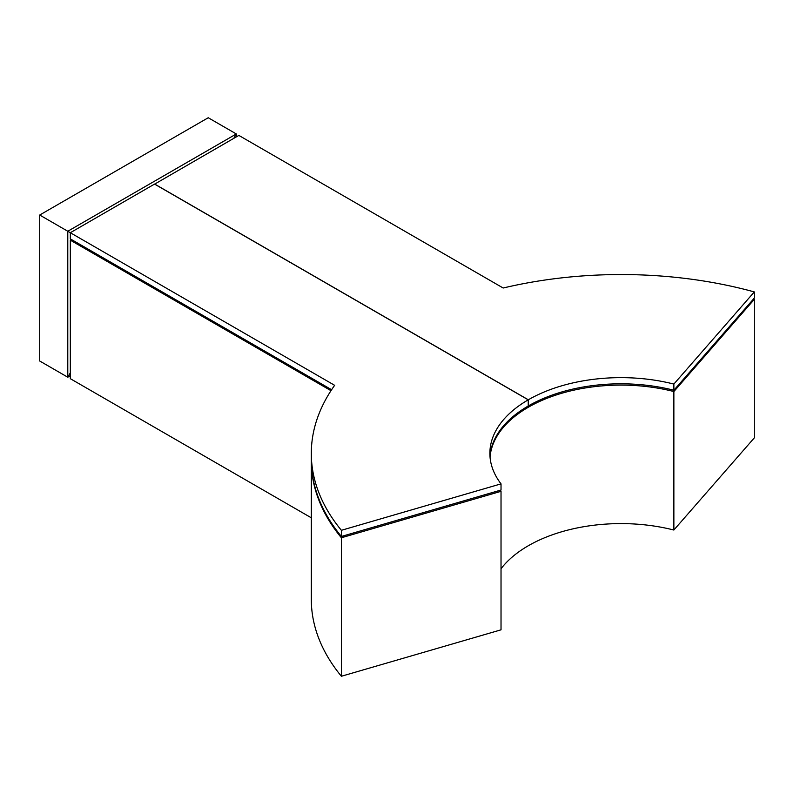<?xml version="1.0" encoding="UTF-8"?>
<svg xmlns="http://www.w3.org/2000/svg" width="794" height="794" viewBox="0 0 794 794"><rect width="100%" height="100%" fill="white"/><g stroke="black" fill="none" stroke-linecap="round" stroke-linejoin="round"><path stroke-width="1.19" d="M501.024 629.831L501.024 491.327L498.463 490.781L501.024 491.327L501.024 629.831L341.38 676.26L341.38 537.766L342.333 536.188L341.38 537.766A309.849 178.888 180 0 1 311.308 460.887A309.849 178.888 180 0 1 311.308 460.232M500.23 490.265A131.089 75.688 180 0 0 501.024 491.327L341.38 537.766L341.38 676.26A309.849 178.888 180 0 1 311.308 599.381L311.308 460.887M490.037 457.056A131.089 75.688 180 0 1 673.868 391.541L673.868 530.035L754.3 437.871L754.3 299.368A309.849 178.888 0 0 0 753.387 299.12M752.93 299.646L754.3 299.368L752.93 299.646M754.3 437.871L754.3 299.368L673.868 391.541L672.865 389.993L673.868 391.541L673.868 530.035A131.089 75.688 0 0 0 501.024 568.752M343.157 535.95A1.985 1.151 0 0 0 344.785 535.484M330.999 390.678L70.319 240.175L71.44 239.53M311.308 517.807L70.319 378.678L70.319 240.175M311.308 453.424L311.308 459.587A309.849 178.888 0 0 0 341.38 536.466L501.024 490.027L501.024 483.874A131.089 75.688 180 0 1 489.878 453.334A131.089 75.688 180 0 1 528.238 399.839L154.542 184.089L70.319 232.721L334.641 385.318A309.849 178.888 0 0 0 311.308 453.424A309.849 178.888 0 0 0 341.38 530.303L501.024 483.874M70.319 375.761L67.788 377.219L67.788 231.252L70.319 232.721L70.319 238.875L331.614 389.735M489.987 456.411A131.089 75.688 180 0 1 528.238 406.002L528.238 399.839M341.38 536.466L341.38 530.303M39.7 361.002L67.788 377.219L70.319 372.833L67.788 377.219L39.7 361.002L39.7 215.035L67.788 231.252L39.7 215.035L208.236 117.74L236.324 133.958L233.803 138.335L236.324 133.958L236.324 136.876M70.319 232.721L67.788 231.252L236.324 133.958L208.236 117.74M154.632 184.139L238.855 135.417L503.178 288.014A309.849 178.888 180 0 1 754.3 291.914L754.3 298.078L673.868 390.241A131.089 75.688 0 0 0 528.318 405.952L528.238 405.903M528.318 405.952L528.318 399.789L154.632 184.039M673.868 390.241L673.868 384.078A131.089 75.688 0 0 0 528.318 399.789M754.3 291.914L673.868 384.078"/></g></svg>

